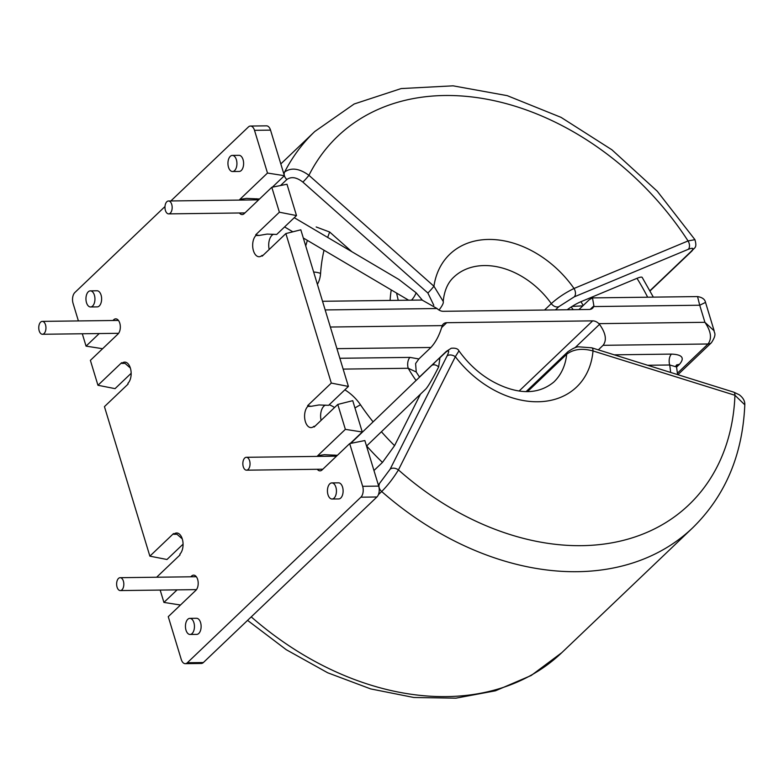 <?xml version="1.0" encoding="UTF-8"?>
<svg xmlns="http://www.w3.org/2000/svg" width="784" height="784" viewBox="0 0 784 784"><rect width="100%" height="100%" fill="white"/><g stroke="black" fill="none" stroke-linecap="round" stroke-linejoin="round"><path stroke-width="1.18" d="M117.071 587.138A6.439 3.597 -90.7 0 0 120.305 590.577A6.439 3.597 -90.7 0 0 123.382 581.12A6.439 3.597 -90.7 0 0 120.148 577.69A6.439 3.597 -90.7 0 0 117.071 587.138M249.596 460.727A6.439 3.597 89.3 0 1 246.519 470.175A6.439 3.597 89.3 0 1 243.285 466.745A6.439 3.597 89.3 0 1 246.362 457.297A6.439 3.597 89.3 0 1 249.596 460.727M45.511 324.821A6.439 3.597 89.3 0 1 42.434 334.268A6.439 3.597 89.3 0 1 39.2 330.838A6.439 3.597 89.3 0 1 42.277 321.381A6.439 3.597 89.3 0 1 45.511 324.821M294.274 217.697L398.84 279.447L416.128 292.785L422.262 300.037M165.414 210.445A6.439 3.597 -90.7 0 0 168.648 213.875A6.439 3.597 -90.7 0 0 171.725 204.418A6.439 3.597 -90.7 0 0 168.491 200.988A6.439 3.597 -90.7 0 0 165.414 210.445M230.271 156.349A8.056 4.498 -90.7 0 0 228.095 165.434A8.056 4.498 -90.7 0 0 232.534 171.52A8.056 4.498 -90.7 0 0 234.602 170.589A8.056 4.498 -90.7 0 0 236.778 161.504A8.056 4.498 -90.7 0 0 232.338 155.418A8.056 4.498 -90.7 0 0 230.271 156.349M232.534 171.52L239.218 171.441A8.056 4.498 -90.7 0 0 241.276 170.51A8.056 4.498 -90.7 0 0 243.461 161.416A8.056 4.498 -90.7 0 0 239.012 155.33L232.338 155.418M187.788 619.291A8.056 4.498 -90.7 0 0 185.602 628.376A8.056 4.498 -90.7 0 0 190.051 634.462A8.056 4.498 -90.7 0 0 192.109 633.531A8.056 4.498 -90.7 0 0 194.295 624.446A8.056 4.498 -90.7 0 0 189.846 618.36A8.056 4.498 -90.7 0 0 187.788 619.291M190.051 634.462L196.725 634.383A8.056 4.498 -90.7 0 0 198.793 633.452A8.056 4.498 -90.7 0 0 200.969 624.368A8.056 4.498 -90.7 0 0 196.529 618.282L189.846 618.36M329.77 483.846A8.056 4.498 -90.7 0 0 327.594 492.93A8.056 4.498 -90.7 0 0 332.034 499.016A8.056 4.498 -90.7 0 0 334.102 498.085A8.056 4.498 -90.7 0 0 336.287 489A8.056 4.498 -90.7 0 0 331.838 482.915A8.056 4.498 -90.7 0 0 329.77 483.846M332.034 499.016L338.717 498.938A8.056 4.498 -90.7 0 0 340.775 498.007A8.056 4.498 -90.7 0 0 342.961 488.922A8.056 4.498 -90.7 0 0 338.512 482.836L331.838 482.915M88.278 291.795A8.056 4.498 -90.7 0 0 86.103 300.88A8.056 4.498 -90.7 0 0 90.552 306.965A8.056 4.498 -90.7 0 0 92.61 306.034A8.056 4.498 -90.7 0 0 94.795 296.95A8.056 4.498 -90.7 0 0 90.346 290.864A8.056 4.498 -90.7 0 0 88.278 291.795M90.552 306.965L97.226 306.887A8.056 4.498 -90.7 0 0 99.284 305.956A8.056 4.498 -90.7 0 0 101.469 296.862A8.056 4.498 -90.7 0 0 97.02 290.776L90.346 290.864M321.107 420.351A11.27 6.301 89.3 0 1 323.88 406.161A11.27 6.301 89.3 0 1 325.468 405.122M348.41 386.434L331.299 383.082L285.876 233.563L300.821 229.81L348.41 386.434L328.614 405.328L319 404.956L311.052 406.328L307.847 406.367L307.632 405.651L311.052 406.328M314.884 426.29L313.904 426.3A11.27 6.301 89.3 0 1 311.023 427.603A11.27 6.301 89.3 0 1 304.8 419.087A11.27 6.301 89.3 0 1 307.847 406.367M269.196 249.479A11.27 6.301 89.3 0 1 271.97 235.298A11.27 6.301 89.3 0 1 273.547 234.249M296.499 215.571L286.983 184.24L271.813 187.288L279.388 212.209L296.499 215.571L276.693 234.455L267.079 234.083L259.141 235.455L255.937 235.494L255.721 234.788L259.141 235.455M285.876 233.563L262.209 256.143L261.993 255.427L262.973 255.417M261.993 255.427A11.27 6.301 89.3 0 1 259.102 256.74A11.27 6.301 89.3 0 1 252.879 248.214A11.27 6.301 89.3 0 1 255.937 235.494M256.446 198.754A8.056 4.498 -90.7 0 0 255.907 199.185A8.056 4.498 -90.7 0 0 255.29 199.9M254.506 130.33A8.056 4.498 -90.7 0 0 250.468 126.048L266.491 125.842A8.056 4.498 89.3 0 1 270.539 130.134L254.506 130.33L267.491 173.048L239.875 199.391L246.45 198.401L259.543 198.989M239.875 199.391A8.056 4.498 -90.7 0 0 239.267 200.096M239.424 212.983A8.056 4.498 -90.7 0 0 242.148 214.561A8.056 4.498 -90.7 0 0 244.206 213.63L271.813 187.288M334.317 455.063A8.056 4.498 -90.7 0 0 333.778 455.494A8.056 4.498 -90.7 0 0 333.161 456.2M345.362 429.358L362.257 432.004L352.741 400.673L337.786 404.436L345.362 429.358L317.745 455.69L324.321 454.7L337.414 455.298M317.745 455.69A8.056 4.498 -90.7 0 0 317.138 456.406M317.295 469.283A8.056 4.498 -90.7 0 0 320.019 470.861A8.056 4.498 -90.7 0 0 322.077 469.93L349.684 443.597L362.669 486.315L378.692 486.109L364.854 440.549L349.684 443.597M185.279 663.676A8.056 4.498 -90.7 0 0 187.337 662.735L203.37 662.539A8.056 4.498 89.3 0 1 201.312 663.47L185.279 663.676A8.056 4.498 -90.7 0 1 181.231 659.383L168.256 616.665L195.863 590.323A8.056 4.498 -90.7 0 0 198.048 581.238A8.056 4.498 -90.7 0 0 193.599 575.152A8.056 4.498 -90.7 0 0 191.541 576.093L191.463 576.789M131.163 373.282L115.062 388.639L97.951 385.277L90.385 360.366L117.992 334.023A8.056 4.498 -90.7 0 0 120.177 324.939A8.056 4.498 -90.7 0 0 115.728 318.853A8.056 4.498 -90.7 0 0 113.67 319.784L113.592 320.489M130.36 368.019L125.038 363.374L121.834 363.413A11.27 6.301 89.3 0 1 124.725 362.11A11.27 6.301 89.3 0 1 130.948 370.636A11.27 6.301 89.3 0 1 127.89 383.356L128.106 384.062L104.439 406.641L149.871 556.15L166.982 559.502L183.074 544.155M182.27 538.892L176.959 534.247L173.754 534.286A11.27 6.301 89.3 0 1 176.635 532.983A11.27 6.301 89.3 0 1 182.858 541.499A11.27 6.301 89.3 0 1 179.81 554.219L180.026 554.935L156.643 577.23M373.958 470.518L382.455 462.423L394.577 445.645L420.469 394.146M567.214 309.749A14.494 2.666 148.1 0 1 570.713 307.299L572.046 306.436A14.494 2.666 148.1 0 1 580.934 301.703L636.99 278.33A14.494 2.666 148.1 0 1 642.204 277.438L653.337 297.126M316.187 226.978L329.682 232.035L351.83 251.684M677.601 374.615L676.543 366.951L669.712 364.991L647.662 365.266M572.046 306.436L582.149 305.887M398.252 300.331L396.567 293.069M419.567 377.133L416.167 371.939L408.219 368.274A8.056 4.498 89.3 0 1 410.003 357.396L418.872 358.954L415.598 363.541L416.245 372.067M571.144 307.014L573.251 309.68M676.572 367.098L679.395 364.403C684.961 357.984 682.325 354.544 671.496 354.103A8.056 4.498 -90.7 0 0 669.712 364.991A201.488 148.313 46.4 0 1 670.634 372.439M677.425 373.184L708.03 343.99L603.092 345.313L598.319 349.86M590.195 309.376L593.89 305.858L592.498 297.891L589.245 299.753L578.915 309.602M330.358 327.026L442.254 325.615L442.019 326.34C439.383 335.248 435.679 342.294 430.906 347.479L418.872 358.954M267.491 173.048L284.386 175.694L270.539 130.134M284.386 175.694L272.342 187.18M362.257 432.004L350.213 443.489M378.692 486.109A8.056 4.498 89.3 0 1 376.918 496.987L360.885 497.193A8.056 4.498 -90.7 0 0 362.669 486.315M203.37 662.539L376.918 496.987M160.171 590.068L163.925 602.426L180.467 605.013M250.468 126.048A8.056 4.498 -90.7 0 0 248.401 126.979L170.843 200.959M164.993 206.535L74.862 292.52A8.056 4.498 -90.7 0 0 73.079 303.408L78.4 320.93M82.3 333.768L86.054 346.126L99.225 333.553M112.916 320.499L113.67 319.784M97.951 385.277L121.618 362.708L121.834 363.413M149.871 556.15L173.529 533.571L173.754 534.286M163.925 602.426L177.106 589.862M190.786 576.799L191.541 576.093M187.337 662.735L360.885 497.193M337.786 404.436L314.119 427.015L313.904 426.3M331.299 383.082L307.632 405.651M279.388 212.209L255.721 234.788M86.054 346.126L102.596 348.713M322.538 301.281L422.057 300.037L437.06 308.524A8.056 5.929 -133.6 0 0 443.274 311.307L589.196 309.474A8.056 5.929 -133.6 0 0 592.596 308.181A8.056 5.929 -133.6 0 0 593.674 306.564L593.89 305.858M442.254 325.615A8.056 5.929 -133.6 0 1 443.342 323.988A8.056 5.929 -133.6 0 1 446.733 322.704L441.706 327.496M519.282 390.863L592.655 320.862L446.733 322.704M592.655 320.862A8.056 5.929 -133.6 0 1 598.868 323.645L599.505 324.36L574.927 347.802M603.092 345.313C606.992 340.148 605.797 333.161 599.505 324.36M592.498 297.891L697.554 296.577L699.72 305.231L593.674 306.564M705.522 302.399L699.72 305.231L704.914 322.312L714.155 330.828L705.522 302.399C704.894 299.292 702.239 297.352 697.554 296.577M677.876 374.703L711.431 342.706A8.056 5.929 -133.6 0 1 711.431 342.706A8.056 5.929 -133.6 0 1 708.03 343.99C712.088 338.561 711.049 331.328 704.914 322.312L598.868 323.645M433.807 305.29L427.868 293.01L302.869 182.104C296.626 177.233 291.285 176.371 286.856 179.516L280.535 185.534M378.417 494.635L381.681 491.529C387.864 485.276 393.45 478.064 398.439 469.9A6.439 4.214 -153.3 0 0 390.109 469.234L378.358 485.012M438.893 358.778L445.547 352.428C449.105 349.448 449.595 350.654 447.017 356.044L390.109 469.234M366.53 446.067L426.045 388.776C428.75 385.503 432.954 378.221 438.658 366.941L439.853 358.337C437.198 359.807 439.04 358.435 434.993 362.208L433.719 363.717M649.946 290.717L690.959 251.586C694.261 248.156 693.35 247.401 688.244 249.332L574.211 296.871L558.855 306.662L555.464 309.896M283.573 173.019L284.612 172.029C291.246 167.276 299.361 168.374 308.935 175.312L433.934 286.229L443.215 301.428C444.273 290.746 447.782 282.661 453.74 277.193A72.481 53.351 46.4 0 1 484.296 265.56A72.481 53.351 46.4 0 1 551.289 303.604C557.806 297.744 565.382 292.706 574.025 288.483A6.439 4.194 67.4 0 1 574.211 296.871M427.868 293.01A6.439 0.49 131.6 0 0 433.934 286.229A91.806 67.581 -133.6 0 1 490.647 239.443A91.806 67.581 -133.6 0 1 574.025 288.483L688.058 240.943L694.938 239.659L657.266 191.237L611.883 149.773L561.04 117.355L507.228 95.648L453.054 85.828L401.143 88.572L354.152 103.998L314.776 131.516L280.809 163.925M688.244 249.332A6.439 4.194 67.4 0 0 688.058 240.943A254.477 187.317 46.4 0 0 308.935 175.312A6.439 0.49 131.6 0 1 302.869 182.104M527.681 391.471L566.675 354.27C573.427 349.145 582.198 348.037 593.008 350.948A6.439 2.626 -72.7 0 0 591.773 347.812L733.706 392.137L739.243 394.764C743.154 397.733 745.006 401.085 744.8 404.809L734.941 395.273A254.477 187.317 -133.6 0 1 398.439 469.9L455.347 356.71L458.954 350.879C471.184 367.784 486.158 379.75 503.896 386.777C523.781 394.548 540.411 392.98 553.788 382.073A72.481 53.351 -133.6 0 0 566.675 354.27A6.439 4.743 -133.6 0 1 567.822 351.8L526.25 391.461M733.706 392.137A6.439 2.626 -72.7 0 1 734.941 395.273L593.008 350.948A91.806 67.581 46.4 0 1 539.941 401.712A91.806 67.581 46.4 0 1 455.347 356.71A6.439 4.214 -153.3 0 0 447.017 356.044M336.561 456.112L335.866 456.17A6.439 3.597 89.3 0 1 336.424 456.239M258.553 199.94A6.439 3.597 -90.7 0 0 257.995 199.861L168.491 200.988M431.425 365.716A6.439 4.361 46.1 0 1 431.435 365.707A6.439 4.361 46.1 0 1 431.445 365.697A6.439 4.361 46.1 0 1 438.658 366.941M379.378 484.042A6.439 4.743 -133.6 0 0 381.681 491.529A273.802 201.547 46.4 0 0 577.308 571.693A273.802 201.547 46.4 0 0 692.752 527.75L561.805 652.66A273.802 201.547 -133.6 0 1 446.361 696.604A273.802 201.547 -133.6 0 1 251.233 616.881M411.433 300.164A6.439 1.568 -59.4 0 0 411.512 300.096A6.439 1.568 -59.4 0 0 416.128 292.785M544.537 310.033L551.289 303.604A6.439 4.743 46.4 0 0 558.855 306.662M286.856 179.516A6.439 4.743 46.4 0 1 284.612 172.029A273.802 201.547 -133.6 0 1 314.776 131.516M255.388 199.9L256.574 198.764M382.455 462.423A215.982 158.985 -133.6 0 1 366.647 445.949M416.069 380.505A121.442 89.396 -133.6 0 1 408.219 368.274L343.137 369.097M344.852 389.834A38.651 28.449 -133.6 0 1 360.503 404.818A201.488 148.313 46.4 0 0 373.096 421.861M381.416 431.739A201.488 148.313 46.4 0 0 394.577 445.645M305.74 246A215.982 158.985 -133.6 0 1 307.377 240.394M580.934 301.703A121.442 89.396 -133.6 0 1 583.218 305.495M647.653 297.205A201.488 148.313 46.4 0 0 636.99 278.33M329.682 232.035A201.488 148.313 46.4 0 0 327.692 237.425M324.017 250.223A201.488 148.313 46.4 0 0 320.578 273.4A38.651 28.449 -133.6 0 1 317.393 284.337M390.118 300.439A121.442 89.396 -133.6 0 1 391.255 289.933M313.649 272.028A14.494 8.134 3.9 0 1 320.578 273.4M360.503 404.818A14.494 2.166 145.8 0 0 354.956 407.984M614.235 354.829L671.496 354.103M339.854 358.278L410.003 357.396M430.906 347.479L336.934 348.655M437.06 308.524L325.164 309.935M334.562 407.513A24.157 17.787 46.4 0 0 329.192 404.769M679.395 364.403A8.056 5.929 46.4 0 0 676.631 365.197M438.785 309.905A6.439 4.743 46.4 0 0 439.55 309.357L438.893 309.974M690.959 251.586A6.439 4.743 46.4 0 0 692.066 250.88L650.063 290.933M445.547 352.428A6.439 4.743 -133.6 0 1 446.272 351.438L419.479 377.006M258.632 199.871L257.995 199.861M120.305 590.577L196.48 589.617M437.443 359.905L350.732 443.381M322.822 469.214L246.519 470.175M42.434 334.268L118.609 333.308M244.951 212.915L168.648 213.875M711.431 342.696C717.409 333.563 713.842 332.828 714.155 330.828M675.994 365.697L676.778 364.805L676.543 366.951M439.55 309.357C442.548 305.309 443.764 302.673 443.215 301.428M692.066 250.88C694.252 247.401 697.397 248.381 694.928 239.659M408.65 300.203L303.31 237.993M292.844 231.819L284.582 226.939M42.277 321.381L118.443 320.431M561.805 652.66L531.209 675.485L495.449 690.802L455.876 698.172L413.844 697.495L370.685 688.911L327.712 672.79L286.248 649.701L247.568 620.379M692.752 527.75C725.288 495.841 742.634 454.857 744.8 404.799M446.272 351.438L451.221 348.263C455.455 347.861 458.032 348.733 458.954 350.879M567.822 351.8C573.104 348.174 576.867 346.528 579.121 346.861L591.773 347.812M335.866 456.17L246.362 457.297M120.148 577.69L196.314 576.73"/></g></svg>
